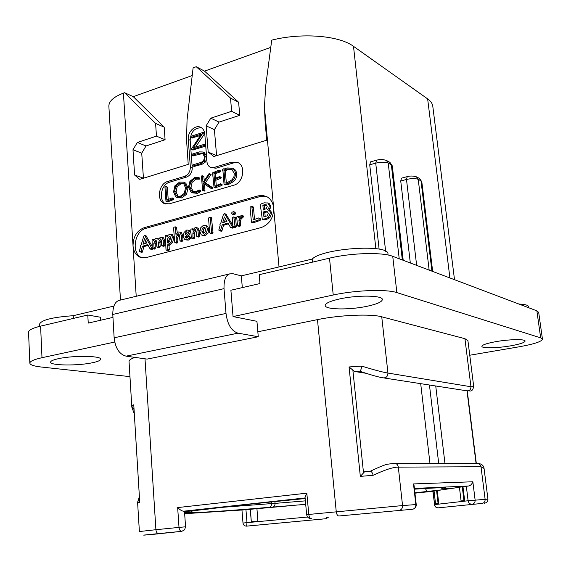 <?xml version="1.0" encoding="UTF-8"?>
<svg xmlns="http://www.w3.org/2000/svg" width="571" height="571" viewBox="0 0 571 571"><rect width="100%" height="100%" fill="white"/><g stroke="black" fill="none" stroke-linecap="round" stroke-linejoin="round"><path stroke-width="0.86" d="M129.967 376.624L41.447 367.046C34.003 366.211 30.135 364.912 29.842 363.135C29.913 361.3 33.96 359.487 41.99 357.703L114.735 342.043M233.047 316.577L230.898 290.239L259.969 283.544L259.198 274.694L329.503 258.149C351.265 252.853 382.392 252.032 392.741 256.336L396.859 292.602C386.531 289.012 355.205 290.132 333.228 295.014L233.047 316.577L256.936 321.309L258.263 336.74L238.007 333.164C231.476 331.101 227.479 324.528 226.009 313.436L114.143 337.811L112.787 314.457C112.822 306.42 114.935 301.731 119.118 300.382L120.331 300.089M396.859 292.602L540.666 337.854L542.45 339.138C541.736 341.594 534.049 344.127 519.382 346.754L469.755 355.233M92.395 362.749C77.849 365.947 50.041 365.64 50.605 362.142C50.662 360.965 53.274 359.809 58.428 358.681C73.224 355.326 101.588 355.769 100.632 359.202C100.532 360.429 97.784 361.614 92.395 362.749M366.967 306.306C349.416 310.074 325.02 309.718 325.199 305.514C325.349 303.258 330.259 301.045 339.931 298.876C357.789 294.9 382.848 295.371 382.356 299.511C382.07 301.895 376.946 304.157 366.967 306.306M510.824 345.812C497.648 348.146 481.746 348.474 481.874 346.347C482.152 344.898 486.785 343.335 495.764 341.672C509.125 339.253 525.377 338.946 525.113 341.065C524.713 342.579 519.945 344.163 510.824 345.812M338.831 515.991L412.462 509.261L338.831 515.991C337.511 515.827 336.647 514.385 336.248 511.659L317.476 319.624L257.835 331.78M133.857 409.321L131.808 406.295L131.822 407.144L129.039 361.407C128.989 360.137 130.966 358.802 134.956 357.396M464.915 338.689L381.742 316.805L387.945 373.063C387.788 376.489 386.182 378.081 383.127 377.838C378.973 377.238 371.264 375.068 359.987 371.321L359.887 371.129C360.801 370.451 361.4 368.773 361.679 366.097C373.991 369.887 382.748 372.213 387.945 373.063L470.961 386.753L464.915 338.689L467.906 340.573L473.723 386.638C471.974 393.126 469.854 390.307 467.463 390.899M317.476 319.624C339.388 315.014 371.043 313.686 381.742 316.805M392.741 256.336L536.868 310.838L538.681 312.358L542.45 339.138M242.311 287.613L241.326 275.864L233.125 273.759L229.692 273.88C225.716 275.201 223.825 280.125 224.018 288.633L226.009 313.436M114.143 337.811C115.356 348.231 119.332 354.348 126.077 356.154L147.111 359.095L258.263 336.74M29.842 363.135L28.55 332.229C28.614 330.102 32.626 328.068 40.598 326.127L87.798 315.021L88.234 323.093L112.958 317.405M39.656 326.355L39.556 324.142C41.298 320.01 52.525 317.198 73.238 315.699L113.929 306.056M518.918 304.05C524.999 304.314 528.204 305.164 528.525 306.584L528.682 307.74M241.326 275.864L312.173 259.077C322.686 248.092 389.422 243.738 387.959 254.024L388.073 255.03M73.373 318.418L73.238 315.699M100.746 320.217L100.575 317.255L87.798 315.021M312.473 262.16L312.173 259.077M379.115 249.177L369.737 164.812L370.6 161.864M120.467 300.053L108.868 106.27C108.797 101.253 113.65 96.87 123.422 93.137L124.578 92.716L155.59 123.415L156.468 136.141L137.333 142.472L132.979 149.766L134.599 175.019L139.731 179.351L188.223 164.405L186.567 140.18L187.045 119.989L193.112 67.849L196.246 66.714L230.513 98.076L231.626 111.295L210.778 118.19L206.11 125.841L208.187 152.064L213.847 156.504L266.75 140.188L265.165 122.765L264.444 107.17L265.686 86.057L271.717 40.141C302.045 32.461 339.245 35.573 353.499 46.337L427.643 98.89C430.734 101.11 432.447 103.579 432.797 106.299L454.509 279.697M410.321 262.988L400.735 181.007L401.499 178.166M196.246 66.714L204.532 71.125L270.697 47.393M124.578 92.716L133.293 96.67L192.191 75.55M258.306 195.853L262.574 195.432L266.6 196.552C270.661 198.744 273.009 202.527 273.637 207.908C273.652 217.851 269.476 224.41 261.111 227.586L146.062 257.621L140.509 257.442C136.084 255.637 133.6 251.782 133.036 245.873C133.179 236.701 136.869 230.641 144.106 227.715L258.306 195.853L260.105 196.56L266.621 196.567M184.597 176.375C188.387 174.762 190.307 171.628 190.35 166.96L188.273 139.403C187.416 131.808 195.553 124.128 200.999 127.483C203.212 128.782 204.475 130.98 204.789 134.078L207.03 162.378L207.737 164.698L209.1 166.482L210.171 167.196L214.061 167.474L231.826 162.107L238.036 162.607C246.244 166.289 243.082 183.07 233.76 185.218L169.337 203.826L164.391 203.583C156.154 200.649 158.752 183.655 167.76 181.457L184.597 176.375L186.503 177.096L169.687 182.163C160.936 184.297 158.096 200.635 165.897 204.033M133.293 96.67L164.184 127.14L165.076 139.731L146.048 145.955L141.729 153.164L143.435 178.209M134.599 175.019L143.371 178.159M132.979 149.766L141.729 153.164M137.333 142.472L146.048 145.955M156.468 136.141L165.076 139.731M155.59 123.415L164.184 127.14M204.532 71.125L238.621 102.245L239.749 115.328L219.036 122.094L214.41 129.653L216.58 155.662M230.513 98.076L238.621 102.245M208.187 152.064L216.502 155.605M206.11 125.841L214.41 129.653M210.778 118.19L219.036 122.094M231.626 111.295L239.749 115.328M144.106 227.715L146.083 228.3C134.007 230.948 130.93 254.295 142.229 257.856M146.083 228.3L260.105 196.56M152.136 246.344L146.14 235.923M140.073 251.961L142.322 252.146L143.935 246.672L148.082 245.323M150.294 249.07L152.129 249.448L152.985 248.813M162.05 245.937L163.956 246.315L164.926 245.209L164.598 240.519L163.584 237.864L162.906 237.543M157.339 247.307L159.309 247.678L160.194 246.586L159.944 242.896L158.474 242.482L160.465 238.949L161.293 240.391L161.636 245.316L162.492 245.908L163.463 244.802L163.135 240.098L162.121 237.436L160.515 237.165L158.124 239.477L157.118 238.435L158.338 238.785M152.664 248.728L154.548 249.099L155.226 248.67L155.255 244.088L156.518 241.126M159.944 242.896L161.236 239.87M167.788 250.533L168.438 250.64L169.302 249.541L169.009 245.337L172.649 242.311L173.82 237.429L172.235 234.667M180.108 241.062L182.113 241.44L182.977 240.355L182.634 235.552L181.521 232.69L180.821 232.354M177.253 232.583L176.496 227.229M176.403 243.068L177.046 243.146L177.931 242.011L177.645 238.05L179.208 234.688M185.125 239.806L188.294 240.12L190.643 238.621L190.942 237.857L190.343 237.015M186.838 238.021L186.51 236.808L189.015 235.252L190.514 232.104L189.279 230.484M196.874 236.687L198.794 237.086L199.779 235.959L199.407 231.055L198.28 228.321L197.566 227.979M191.842 238.314L193.726 238.728L194.368 238.293L194.318 233.489L195.953 230.17M202.284 235.252L205.296 235.623L207.923 233.375L208.9 229.385L207.594 226.287L206.481 225.716M210.107 233.339L212.069 233.746L213.004 232.518L211.463 217.672M232.861 225.381L225.88 214.111M219.557 230.855L221.841 231.084L223.546 225.352L228.329 223.811M230.77 227.686L232.597 228.129L233.675 227.022M232.454 214.239L234.395 214.71L235.245 214.104L235.523 213.083L234.76 212.112M234.688 227.337L236.066 226.987L236.301 226.223L235.616 217.944L235.124 217.423M237.75 225.988L239.649 226.423L240.37 225.945L240.327 220.741L241.269 218.943L243.631 216.73L243.118 215.852M251.59 222.305L253.517 222.747L260.076 220.427L260.876 219.3L260.219 218.457M254.509 219.45L253.481 207.608L252.967 206.866M262.389 219.378L264.245 219.842L267.042 219.171L269.897 217.665L271.86 213.054L270.654 210.956L269.462 210.328M268.905 210.121L270.133 208.558L270.711 206.238L269.191 203.533L268.47 203.219M151.65 247.985L144.741 235.516L143.714 236.351L141.201 244.759L140.437 245.844L140.673 246.536L139.36 251.161L139.674 251.747L140.837 251.747L142.45 246.272L147.682 244.566L150.209 249.042L151.65 247.985L152.257 248.149M143.935 246.672L142.45 246.272M142.322 252.146L140.837 251.747M146.511 236.201L145.034 235.773M146.826 242.968L142.964 244.224L144.577 238.671L146.826 242.968M144.727 243.646L145.605 240.634M155.255 244.088L153.777 243.674L154.498 241.504L156.054 240.22L156.918 246.722L157.839 247.272L158.724 246.18L158.474 242.482M157.118 238.435L155.847 238.428L153.57 240.584L153.214 239.42L152.079 239.87L152.257 248.114L153.078 248.699L154.042 247.571L153.777 243.674M172.371 237.001L171.036 234.31L169.558 234.31L168.152 235.223L167.003 237.079L166.575 235.266L165.34 235.744L165.997 249.598L166.496 250.219L167.603 249.827L167.838 249.134L167.546 244.923L171.193 241.89L172.371 237.001L173.82 237.429M169.009 245.337L167.546 244.923M170.486 237.55L169.851 240.883L167.724 243.01L167.21 240.077L168.11 237.793L169.637 236.166L170.486 237.55M168.809 242.532L168.666 240.498L170.422 237.015M168.374 242.861L167.382 242.575M168.666 240.498L167.21 240.077M181.535 239.927L181.185 235.116L180.079 232.247L178.388 231.962L175.975 234.495L175.133 226.808L173.927 227.294L173.627 228.072L174.626 242.125L175.076 242.704L176.225 242.297L176.196 237.622L177.11 235.173L178.359 233.853L179.301 235.373L180.015 241.033L181.3 240.612L181.535 239.927L182.977 240.355M177.645 238.05L176.196 237.622M189.508 237.422L188.637 236.594L186.767 238.043L185.939 238.014L185.09 236.637L187.581 234.817L189.08 231.662L188.095 230.113L186.539 230.113L184.019 232.504L183.134 236.551L184.776 239.699L186.853 239.692L189.208 238.193L189.508 237.422L190.942 237.857M186.51 236.808L185.068 236.38M187.295 232.233L186.71 233.667L185.061 234.981L185.496 232.932L186.646 231.783L187.295 232.233M198.351 235.523L197.98 230.605L196.424 227.622L195.125 227.572L192.663 230.056L192.341 228.721L191.064 229.171L190.728 229.92L191.321 237.857L192.291 238.293L192.941 237.864L192.891 233.047L193.726 230.734L195.096 229.414L196.06 230.898L196.788 236.658L198.051 236.216L198.351 235.523L199.779 235.959M194.318 233.489L192.891 233.047M207.48 228.935L206.181 225.83L205.474 225.388L203.404 225.324L200.785 227.679L199.886 231.569L201.192 234.71L201.884 235.131L203.876 235.181L206.502 232.932L207.48 228.935L208.9 229.385M205.524 229.456L205.096 231.926L203.761 233.289L202.441 232.911L201.834 231.027L202.22 228.65L203.547 227.222L204.504 227.237L205.524 229.456M203.804 233.282L203.255 231.476L203.64 229.099L205.018 227.665M211.591 232.069L210.135 217.223L208.872 217.722L208.558 218.457L209.671 232.704L210.656 233.303L211.591 232.069L213.004 232.518M232.29 226.544L224.581 213.654L223.404 214.518L220.749 223.332L219.928 224.474L220.192 225.188L218.807 230.042L219.164 230.641L220.442 230.627L222.148 224.888L227.886 223.033L230.67 227.658L231.976 227.194L232.29 226.544L233.346 226.901M223.546 225.352L222.148 224.888M221.841 231.084L220.442 230.627M226.244 214.382L224.853 213.897M226.923 221.377L222.683 222.74L224.389 216.923L226.923 221.377M224.382 222.198L225.402 218.707M234.146 212.59L233.532 211.677L231.969 212.262L231.676 213.269L232.304 214.182L233.86 213.618L234.146 212.59L235.523 213.083M234.917 225.752L233.825 216.966L233.075 216.959L232.261 218.193L232.947 226.416L233.982 226.98L234.917 225.752L236.301 226.223M242.254 216.245L241.833 215.403L241.255 215.388L238.735 217.751L238.407 216.138L237.008 216.623L236.672 217.401L237.664 225.959L238.985 225.481L239.328 224.738L238.949 220.263L239.891 218.465L242.254 216.245L243.631 216.73M240.327 220.741L238.949 220.263M239.485 216.537L238.478 216.188M259.519 218.814L258.549 217.965L253.231 219.921L251.811 206.402L250.319 206.923L250.062 207.708L251.497 222.269L258.72 219.942L259.519 218.814L260.876 219.3M270.526 212.555L269.312 210.449L267.371 209.735L268.791 208.051L269.369 205.724L267.849 203.012L264.13 202.819L261.19 203.911L260.355 205.082L262.303 219.343L265.693 218.679L268.556 217.173L270.526 212.555L271.86 213.054M264.701 219.628L263.345 219.143M267.228 206.288L266.364 208.572L263.295 210.007L262.86 205.117L265.829 204.661L267.228 206.288M268.363 213.176L267.249 215.795L263.916 216.937L263.467 211.912L266.978 211.47L268.363 213.176M264.566 209.621L264.209 205.631L266.7 205.096M264.209 205.631L262.86 205.117M265.208 216.816L264.816 212.419L267.713 211.841M264.816 212.419L263.467 211.912M201.492 127.79C194.618 127.661 190.842 131.808 190.164 140.216L192.249 167.71C192.206 172.363 190.286 175.49 186.503 177.096M238.371 162.792L233.66 162.885L215.924 168.231L210.885 167.489M173.563 199.579L172.121 199.079L172.471 198.601L172.064 197.93L166.832 200.071L165.897 186.738L165.454 186.453L164.94 187.067L165.975 201.299L167.688 201.877L173.563 199.579L173.663 198.43L172.328 198.023M168.209 199.507L167.346 187.259L166.903 186.967M177.217 197.573L181.599 197.937L186.524 194.39L187.98 188.116L185.882 183.241L184.404 182.477M192.741 192.912L197.48 193.326L200.642 191.628L200.935 191L200.421 190.5M193.612 191.899L190.942 187.367L192.191 182.27L196.096 179.201L199.479 179.151L199.679 178.016L198.315 177.502M211.848 188.587L212.605 188.48L212.626 187.688L205.446 182.799L211.099 174.476L209.114 173.52L202.976 182.442L202.484 176.082L201.92 175.74L201.477 176.318L202.562 190.329L203.112 190.536L203.554 189.907L203.019 182.984L210.635 188.173L211.377 187.566L204.033 182.256L209.429 174.433L209.471 173.62M204.204 180.622L203.89 176.632L202.298 175.732M202.698 190.55L204.525 191.057L204.968 190.436L204.461 183.919M215.31 187.78L221.919 185.525L222.055 184.362L220.763 183.926M216.252 185.539L215.831 180.293L220.97 178.259L221.355 177.852L220.906 177.203M215.66 178.138L215.303 173.72L220.335 171.85L220.534 170.879L218.807 170.179L212.583 172.87L214.032 187.409L220.898 184.447L220.499 183.819L214.939 186.075L214.432 179.751L219.963 177.296L219.514 176.646L214.346 178.652L213.904 173.163L218.943 171.293L219.143 170.315M222.947 170.922L224.046 184.354L225.431 184.897L229 184.183L233.732 181.464C236.009 179.344 237.015 176.667 236.751 173.434L235.687 170.286L233.032 168.409M193.441 155.776L203.105 153.392M194.34 166.425L202.077 164.27L205.453 161.986L206.681 158.11M206.488 155.726L203.983 152.35M192.213 137.882L200.492 135.463M192.862 149.959L205.289 146.233L205.603 145.676L205.125 145.098M195.61 147.061L204.725 133.521M203.34 132.344L190.971 136.283L191.128 137.411L201.42 134.085L191.578 148.703L191.535 149.474L203.89 145.626L204.204 145.07L203.726 144.492L193.298 147.789L203.34 132.344L204.511 132.979M167.688 201.877L166.24 201.385L172.121 199.079M186.553 187.595L184.454 182.713L183.584 182.17L179.522 182.106L174.926 185.761L173.584 191.842L175.647 196.767L176.617 197.366L180.165 197.438L185.09 193.883L186.553 187.595L187.98 188.116M185.504 187.916L184.312 193.312L180.158 196.353L177.196 196.296L176.339 195.746L174.605 191.471L175.711 186.296L179.601 183.163L182.984 183.212L183.762 183.705L185.504 187.916M178.195 196.56L176.046 191.984L177.146 186.817L181.036 183.691L183.412 183.448M200.935 191L198.951 189.986L195.974 191.742L192.541 191.556L191.785 191.128L189.522 186.838L190.764 181.735L194.675 178.659L198.058 178.602L198.265 177.474L194.597 177.617L189.95 181.264L188.473 187.145L191.078 192.134L191.935 192.62L196.06 192.812L199.522 190.478M200.749 190.621L199.329 190.093M199.9 178.338L198.487 177.788M199.786 178.83L198.373 178.28M199.479 179.151L198.058 178.602M212.783 188.095L211.377 187.566M212.605 188.48L211.206 187.945M212.326 188.744L210.92 188.216M211.099 174.476L209.7 173.927M210.835 174.983L209.429 174.433M205.446 182.799L204.033 182.256M221.919 185.525L220.527 184.99M220.335 171.85L218.943 171.293M215.303 173.72L213.904 173.163M220.97 178.259L219.578 177.709M215.831 180.293L214.432 179.751M224.046 184.354L227.615 183.641L232.354 180.914C234.631 178.787 235.637 176.104 235.373 172.87L234.531 170.037L232.525 168.202L226.987 167.953L223.853 169.123L223.461 168.852L222.376 169.908L222.669 170.808M224.16 168.98L223.761 168.816M234.274 173.256L233.982 176.532L232.197 179.658L227.315 182.67L224.995 183.098L223.925 170.101L227.172 168.937L231.498 169.066L234.274 173.256M226.316 182.891L225.309 170.665L228.557 169.508L232.14 169.394M225.309 170.665L223.925 170.101M199.45 151.886L192.149 154.17L192.141 155.298L199.35 153.107L202.641 153.085L204.325 156.49C204.546 159.68 203.205 161.729 200.3 162.621L193.084 164.833L192.827 165.462L193.226 165.983L200.671 163.699L204.054 161.407L205.246 156.311L203.112 151.993L199.45 151.886M459.427 487.284L434.06 491.017L435.559 503.907L436.151 504.429L438.828 504.129L437.243 490.582M440.248 487.755L443.41 488.833C451.133 487.249 441.497 487.363 414.496 489.176M300.389 499.025L300.303 499.033C259.941 503.001 229.371 506.327 208.608 509.018L208.865 508.982M271.289 501.938L271.432 503.601L275.058 503.386C275.065 505.478 274.223 506.72 272.524 507.105L305.699 504.329M192.848 510.731L190.129 512.308C191.963 513.286 226.323 510.995 269.462 507.298C270.84 506.891 271.496 505.656 271.432 503.601L221.983 507.355M438.3 507.84L482.124 503.422L438.3 507.84C436.301 507.812 435.073 506.734 434.631 504.607L432.839 491.253L434.067 491.06M184.654 513.707L243.432 509.91L288.205 505.892M183.655 511.195L184.483 511.181L185.568 526.812L179.016 527.397L177.66 507.583C180.172 509.996 182.17 511.195 183.655 511.195L305.114 497.941M462.974 486.756L462.274 486.82L463.959 500.603L464.587 501.16L461.711 501.495L464.723 501.152L462.974 486.756L468.384 486.014L414.41 488.433M462.274 486.82L459.419 487.241L461.082 500.938L461.711 501.495M311.409 518.668C310.046 518.518 309.168 517.098 308.783 514.414L306.82 493.166L305.05 497.262L306.656 514.649C307.141 517.255 308.69 518.589 311.288 518.675M158.695 533.585C157.153 533.471 156.226 532.179 155.912 529.71L179.016 527.397C179.337 529.902 180.258 531.208 181.778 531.33L158.695 533.585C141.066 535.32 138.981 535.605 152.428 534.435L181.778 531.33L184.604 529.809L185.525 526.826M256.943 508.675L257.914 521.63L251.34 522.237L250.255 509.282M251.34 522.237L250.391 509.261M257.978 521.066L251.404 521.673M307.605 517.026L257.914 521.63M257.885 521.63L242.996 523.036L241.954 510.01M242.996 523.036C243.332 524.992 244.467 526.027 246.408 526.148L326.048 518.718L246.622 526.134L246.993 522.636L245.944 509.667M328.575 517.069L326.048 518.718L326.619 517.255M436.587 490.639L438.107 503.615L435.559 503.907M438.107 503.615L438.699 504.136L436.151 504.429M461.846 501.481L438.699 504.136M463.959 500.603L461.082 500.938M468.384 486.014C470.411 485.714 471.903 484.301 472.859 481.774L475.129 500.089C475.2 502.43 474.187 503.822 472.074 504.264C469.926 504.229 468.598 503.065 468.106 500.76L464.587 501.16M412.862 509.196C415.174 508.54 416.302 506.984 416.23 504.543L414.111 485.735L413.504 483.923L472.859 481.774M412.462 509.261C414.767 508.775 415.895 507.205 415.831 504.564L413.504 483.923M416.23 504.543L402.548 505.571L398.315 467.121C393.126 467.121 384.747 469.84 373.177 475.279L360.322 476.392L349.059 366.953L361.679 366.097M484.272 503.251C486.763 502.83 487.991 501.474 487.941 499.182L484.065 468.47L481.025 466.757L398.315 467.121C397.937 464.937 396.774 463.645 394.825 463.238L393.947 463.231M383.905 377.959L466.721 390.785C469.441 391.014 470.854 389.665 470.961 386.753L473.723 386.638M360.322 476.392L364.633 471.696L370.543 471.196C371.528 471.453 372.406 472.817 373.177 475.279M365.875 373.263L354.484 371.464L349.059 366.953M420.699 383.655L429.963 463.331M438.692 463.359L429.456 385.011M444.952 463.374L435.737 385.989M139.36 499.318L138.196 500.639L137.675 502.851L137.597 502.266L139.217 497.077M131.808 406.295L133.764 404.76L139.731 502.266L137.675 502.851M536.868 310.838L540.666 337.854M329.503 258.149L333.228 295.014M40.598 326.127L41.99 357.703M112.787 314.457L224.018 288.633M126.077 356.154L238.007 333.164M386.374 160.401L388.223 163.078L391.342 164.769L402.334 259.962M416.437 176.81L418.222 179.365L429.156 270.104M407.244 176.632L406.488 179.472C411.57 178.309 415.481 178.273 418.222 179.365L421.013 180.879L431.94 271.161M369.737 164.812L375.725 163.142C381.035 161.871 385.204 161.85 388.223 163.078L399.222 258.784M389.508 162.107L392.284 165.868L403.205 260.29M353.499 46.337L375.861 248.656M427.643 98.89L449.912 277.956M376.575 160.187L375.725 163.142L385.632 251.29M264.444 107.17L279.019 266.928M136.212 296.285L123.422 93.137M152.221 247.586L151.458 247.371M152.828 249.006L151.358 248.599M152.129 249.448L150.651 249.049M142.543 251.654L141.051 251.261M141.858 252.339L140.366 251.947M164.926 245.209L163.463 244.802M164.598 240.519L163.135 240.098M164.634 245.887L163.17 245.48M163.956 246.315L162.492 245.908M160.936 239.085L160.465 238.949M160.194 246.586L158.724 246.18M159.937 247.264L158.467 246.858M159.309 247.678L157.839 247.272M156.218 240.334L155.797 240.213M155.969 241.918L154.498 241.504M155.512 247.978L154.042 247.571M155.226 248.67L153.756 248.271M154.548 249.099L153.078 248.699M163.584 237.864L162.121 237.436M172.649 242.311L171.193 241.89M169.53 245.287L168.074 244.873M169.302 249.541L167.838 249.134M169.066 250.226L167.603 249.827M168.438 250.64L166.975 250.241M167.524 236.03L166.918 235.852M169.566 238.221L168.11 237.793M170.151 236.315L169.637 236.166M182.634 235.552L181.185 235.116M182.749 241.041L181.3 240.612M182.113 241.44L180.664 241.019M178.93 234.024L178.359 233.853M178.559 235.609L177.11 235.173M177.931 242.011L176.482 241.59M177.674 242.711L176.225 242.297M177.046 243.146L175.597 242.725M176.917 227.836L175.468 227.394M181.521 232.69L180.079 232.247M190.628 237.165L189.194 236.729M190.643 238.621L189.208 238.193M188.294 240.12L186.853 239.692M189.85 230.741L188.416 230.291M190.514 232.104L189.08 231.662M189.015 235.252L187.581 234.817M186.531 237.072L185.09 236.637M186.446 238.093L185.661 237.857M186.917 233.368L185.496 232.932M187.174 231.94L186.646 231.783M199.407 231.055L197.98 230.605M199.479 236.651L198.051 236.216M198.794 237.086L197.366 236.651M195.703 229.606L195.096 229.414M195.161 231.184L193.726 230.734M194.632 237.636L193.198 237.201M194.368 238.293L192.941 237.864M193.726 238.728L192.291 238.293M198.28 228.321L196.852 227.865M207.594 226.287L206.181 225.83M207.923 233.375L206.502 232.932M205.296 235.623L203.876 235.181M203.711 233.303L202.441 232.911M203.255 231.476L201.834 231.027M203.64 229.099L202.22 228.65M204.968 227.672L203.547 227.222M211.884 218.315L210.478 217.837M212.712 233.318L211.299 232.868M212.069 233.746L210.656 233.303M232.925 226.202L232.069 225.909M233.361 227.658L231.976 227.194M232.597 228.129L231.212 227.672M222.076 230.57L220.677 230.113M221.334 231.298L219.935 230.841M235.088 212.262L233.703 211.77M235.245 214.104L233.86 213.618M234.395 214.71L233.011 214.225M235.616 217.944L234.231 217.458M236.066 226.987L234.681 226.523M235.366 227.444L233.982 226.98M235.209 217.444L233.825 216.966M242.882 217.908L241.504 217.423M241.269 218.943L239.891 218.465M240.705 225.21L239.328 224.738M240.37 225.945L238.985 225.481M239.649 226.423L238.264 225.952M239.185 216.937L238.657 216.752M260.533 218.629L259.177 218.136M260.076 220.427L258.72 219.942M254.088 222.554L252.725 222.076M253.517 222.747L252.154 222.269M253.26 206.973L251.897 206.466M253.481 207.608L252.118 207.102M270.654 210.956L269.312 210.449M269.897 217.665L268.556 217.173M267.042 219.171L265.693 218.679M264.245 219.842L262.896 219.35M269.191 203.533L267.849 203.012M270.711 206.238L269.369 205.724M270.133 208.558L268.791 208.051M265.565 205.196L264.216 204.682M266.407 204.882L265.829 204.661M265.708 212.141L264.359 211.641M266.229 211.969L264.887 211.463M192.249 167.71L190.35 166.96M188.273 139.403L190.164 140.216M215.924 168.231L214.061 167.474M231.826 162.107L233.66 162.885M169.687 182.163L167.76 181.457M173.912 199.101L172.471 198.601M168.167 201.691L166.718 201.206M167.346 187.259L165.897 186.738M185.882 183.241L184.454 182.713M186.524 194.39L185.09 193.883M181.599 197.937L180.165 197.438M177.781 196.253L176.339 195.746M176.046 191.984L174.605 191.471M177.146 186.817L175.711 186.296M181.036 183.691L179.601 183.163M200.642 191.628L199.222 191.107M197.48 193.326L196.06 192.812M198.865 179.116L197.445 178.573M197.652 178.937L196.231 178.395M196.096 179.201L194.675 178.659M192.191 182.27L190.764 181.735M190.942 187.367L189.522 186.838M193.212 191.649L191.785 191.128M212.626 187.688L211.227 187.16M204.968 190.436L203.554 189.907M204.525 191.057L203.112 190.536M203.89 176.632L202.484 176.082M208.765 184.911L207.359 184.376M222.29 184.99L220.898 184.447M216.223 187.745L214.824 187.217M215.717 187.938L214.318 187.409M220.706 171.314L219.321 170.75M221.355 177.852L219.963 177.296M233.939 168.795L232.561 168.217M236.751 173.434L235.373 172.87M233.732 181.464L232.354 180.914M229 184.183L227.615 183.641M228.557 169.508L227.172 168.937M204.518 152.585L203.112 151.993M206.581 156.868L205.246 156.311M205.453 161.986L204.054 161.407M202.077 164.27L200.671 163.699M194.64 166.546L193.226 165.983M200.756 153.699L199.35 153.107M193.719 155.89L192.306 155.312M204.661 133.086L203.433 132.536M204.646 133.643L203.247 133.022M205.603 145.676L204.204 145.07M205.289 146.233L203.89 145.626M193.134 150.073L191.713 149.481M192.541 138.025L191.128 137.411M414.496 489.197L415.081 489.133M414.91 492.823L443.524 489.647M425.324 488.469L427.129 491.531M448.142 488.962C449.712 488.655 448.963 488.569 445.894 488.712L443.41 488.833M445.537 488.733L445.894 488.712M208.608 509.018L184.519 511.709M184.583 512.651L190.129 512.308M188.302 511.245L186.267 512.551M274.901 501.574L275.058 503.386L305.385 500.867M269.462 507.298L272.524 507.105M299.361 504.892L305.699 504.293M414.946 493.173L432.847 491.281M305.164 498.504L300.303 499.033M399.108 510.381C401.463 509.882 402.605 508.276 402.548 505.571L306.656 514.649M306.82 493.166L177.66 507.583M137.597 502.266L139.381 531.544L155.912 529.71L144.998 358.795M436.28 504.421L434.631 504.607L433.068 491.203M466.329 486.256L468.106 500.76L485.122 499.332L480.96 466.4L479.462 464.08L477.106 463.459M487.941 499.182L485.122 499.332C485.193 501.631 484.194 502.994 482.124 503.422M466.999 390.85L476.071 463.459M363.47 472.495L352.899 370.443M354.484 371.464L359.887 371.129M133.764 404.76L139.731 502.266M419.235 178.345L421.805 181.799L432.668 271.432M400.735 181.007L406.488 179.472L416.644 265.372M119.118 300.382L229.692 273.88M370.451 161.907L376.432 160.23C379.958 159.188 383.412 159.323 386.795 160.629L389.914 162.335L392.284 165.868M140.509 257.442L141.951 257.814M144.741 235.516L146.226 235.944M153.214 239.42L154.134 239.677M161.686 237.186L163.149 237.607M171.036 234.31L172.492 234.745M166.632 250.255L167.96 250.619M166.575 235.266L167.803 235.63M175.211 242.739L176.525 243.118M175.133 226.808L176.582 227.258M179.637 231.997L181.086 232.433M188.095 230.113L189.529 230.563M189.001 236.615L190.436 237.044M191.827 238.314L193.091 238.692M196.424 227.622L197.844 228.072M205.474 225.388L206.888 225.845M210.135 217.223L211.541 217.701M224.581 213.654L225.973 214.139M233.532 211.677L234.917 212.169M233.575 226.987L234.809 227.401M233.882 216.987L235.266 217.465M241.833 215.403L243.203 215.888M238.407 216.138L239.499 216.523M251.811 206.402L253.167 206.916M258.977 218.008L260.333 218.493M267.642 202.898L268.991 203.419M268.613 210.007L269.955 210.513M165.426 203.933L164.391 203.583M172.221 197.93L173.663 198.43M165.74 186.446L167.189 186.967M183.584 182.17L185.011 182.699M177.196 196.296L177.695 196.467M198.265 177.474L199.679 178.016M192.541 191.556L193.248 191.813M199.2 190L200.621 190.528M210.728 188.209L212.034 188.701M220.663 183.826L222.055 184.362M214.032 187.409L215.438 187.938M219.714 176.646L221.105 177.203M222.526 170.8L222.947 170.972M232.525 168.202L233.903 168.773M203.048 151.957L204.454 152.55M193.034 165.975L194.447 166.539M192.141 155.298L193.562 155.883M203.975 144.499L205.374 145.105M191.535 149.474L192.955 150.073M190.921 137.404L192.334 138.018M467.249 390.885L476.321 463.459M370.343 471.211C379.301 466.95 385.068 464.616 387.652 464.209L394.825 463.238L477.898 463.459C481.546 463.723 483.594 465.394 484.065 468.47M370.543 471.196L364.633 471.696M434.395 504.643C434.795 506.613 435.987 507.683 437.971 507.855M138.196 500.639L139.36 499.368M131.822 407.144L134.099 413.276M401.37 178.202L407.116 176.66C410.299 175.711 413.54 175.832 416.837 177.031L419.635 178.559L421.805 181.799"/></g></svg>
